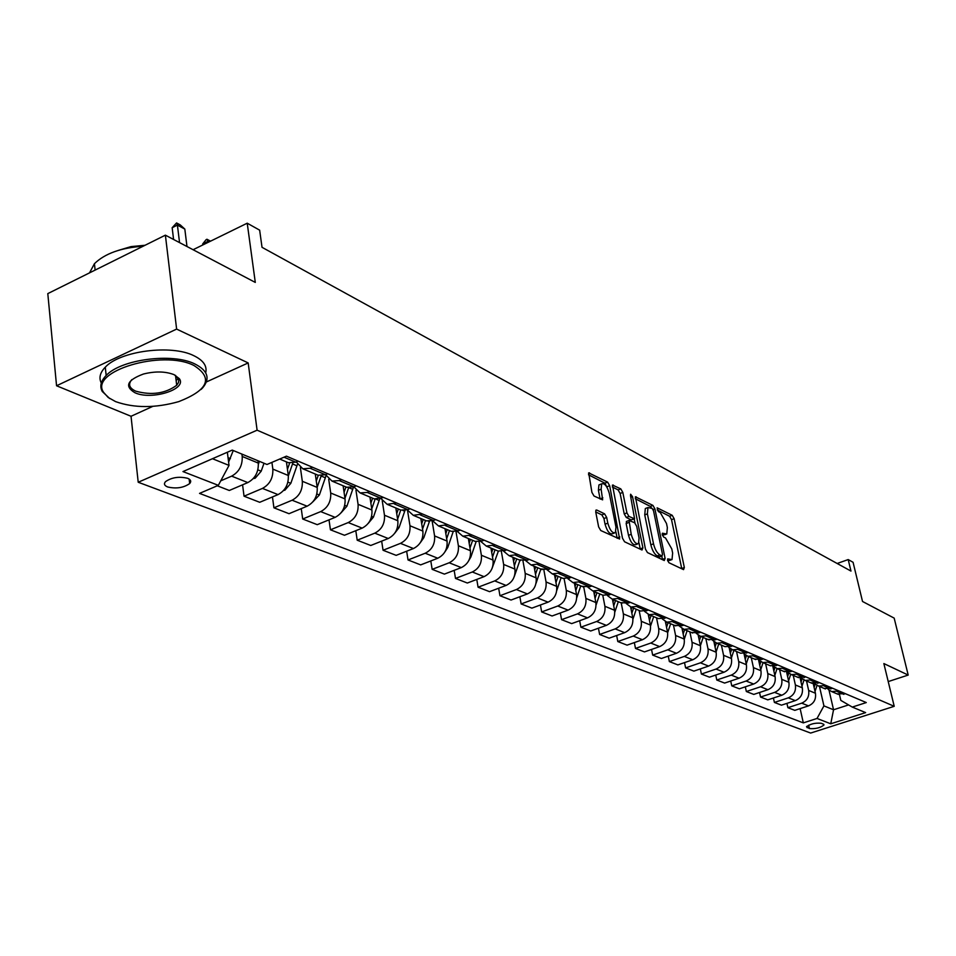 <?xml version="1.0" encoding="UTF-8"?>
<svg xmlns="http://www.w3.org/2000/svg" width="956" height="956" viewBox="0 0 956 956"><rect width="100%" height="100%" fill="white"/><g stroke="black" fill="none" stroke-linecap="round" stroke-linejoin="round"><path stroke-width="1.43" d="M667.551 560.312L668.925 562.726L683.564 569.633L684.341 567.529L674.123 518.678L672.199 515.296L657.119 507.815L658.361 511.591L660.285 512.571L666.511 523.518L667.36 527.604L666.774 534.01L662.377 533.221L662.245 534.631L663.619 537.033L665.531 537.977L671.781 548.923L672.642 553.046L672.02 559.619L667.694 558.866L667.551 560.312M167.635 486.963C176.251 488.958 183.6 487.823 189.682 483.557C191.523 481.43 190.841 479.673 187.627 478.299C179.071 476.267 171.71 477.379 165.531 481.633C163.631 483.808 164.324 485.588 167.635 486.963M596.759 510.038L595.982 510.11L595.767 512.177L598.623 526.875L600.762 530.532L619.619 539.029L609.677 485.708L607.61 482.111L588.705 472.885L591.907 492.376L594.035 496.033L602.627 499.857L601.133 489.197L601.647 483.856C604.598 482.959 607.144 486.114 609.283 493.32L615.975 527.091L615.389 532.659C612.449 533.496 609.916 530.329 607.813 523.171L606.69 517.471L604.586 513.85L596.759 510.038L595.803 510.408M888.22 681.58L908.2 675.067L894.171 618.114L862.527 601.479L853.075 562.295L848.199 559.571L850.971 571.079L262.028 247.317L259.65 230.157L247.222 223.202L193.088 249.719M206.388 381.958L248.178 362.933L176.621 329.091L165.388 235.164L255.288 282.414L247.222 223.202M248.178 362.933L257.104 430.188L894.218 706.317L810.652 733.061L138.214 482.254L257.104 430.188M908.2 675.067L883.858 663.56L894.218 706.317M645.431 549.079L647.451 552.58L664.277 560.527L665.101 558.4L654.896 508.843L652.924 505.401L635.429 496.809L645.431 549.079M642.014 550.011L624.555 541.765L622.476 538.18L612.497 485.074L620.779 488.875L622.81 492.424L626.921 512.894L628.964 516.431L634.581 518.821L630.494 495.614L630.625 494.228L632.537 496.654L642.898 547.872L642.014 550.011M176.621 329.091L56.559 385.77L47.8 293.611L165.388 235.164M823.331 724.11L821.096 723.25C815.062 722.748 810.198 723.931 806.517 726.799L809.421 728.568C815.468 729.046 820.32 727.863 823.964 725.007L823.331 724.11M839.499 694.689L840.826 700.39L852.286 707.082L866.279 702.564L286.43 456.167L266.987 464.485L232.248 450.097L182.966 471.571L218.327 485.337L199.529 493.392L803.327 722.879L817.033 718.458L823.929 705.887L819.471 686.444M852.286 707.082L865.634 712.614L830.74 723.8L817.033 718.458M56.559 385.77L131.032 416.278L138.214 482.254M848.199 559.571L837.145 563.49M829.031 690.184L833.548 709.77L848.57 704.919M823.929 705.887L833.548 709.77L830.74 723.8M212.459 458.713L229.022 465.405L227.349 452.224M220.752 480.82L231.651 476.148C239.06 472.037 242.585 465.476 242.215 456.454L241.904 454.1M217.275 485.791L229.297 490.476L247.819 482.577C255.18 478.526 258.67 472.037 258.287 463.086L257.977 460.756M242.573 484.812L244.043 496.2L262.458 488.408C269.783 484.405 273.237 477.976 272.83 469.097L271.922 462.381M244.043 496.2L259.709 502.294L278.029 494.611C285.294 490.655 288.724 484.286 288.294 475.49L286.43 461.879M272.46 496.953L273.918 507.815L292.118 500.227C299.348 496.307 302.741 489.998 302.311 481.274L300.399 467.639M273.918 507.815L289.011 513.695L307.115 506.19C314.297 502.33 317.655 496.08 317.201 487.429L315.289 474.045M301.248 508.616L302.694 519.012L320.69 511.603C327.836 507.779 331.17 501.589 330.704 493.009L328.709 479.267M302.694 519.012L317.249 524.665L335.138 517.351C342.236 513.575 345.546 507.445 345.056 498.936L343.108 485.768M329.007 519.861L330.441 529.803L348.235 522.574C355.297 518.833 358.572 512.751 358.07 504.314L355.967 490.297M330.441 529.803L344.483 535.264L362.169 528.118C369.183 524.426 372.434 518.403 371.92 510.038L369.948 497.072M355.799 530.688L357.209 540.212L374.812 533.149C381.779 529.505 385.005 523.53 384.479 515.224L382.233 500.693M357.209 540.212L370.761 545.482L388.255 538.515C395.187 534.894 398.377 528.979 397.839 520.745L395.844 507.983M381.659 541.144L383.057 550.262L400.456 543.366C407.352 539.793 410.518 533.926 409.969 525.752L407.507 510.313M383.057 550.262L396.154 555.352L413.446 548.541C420.293 545.004 423.436 539.184 422.875 531.082L420.843 518.51M406.647 551.218L408.033 559.965L425.229 553.237C432.04 549.736 435.159 543.964 434.586 535.922L432.136 520.936M408.033 559.965L420.676 564.888L437.776 558.232C444.552 554.779 447.635 549.055 447.061 541.072L445.006 528.692M430.798 560.945L432.16 569.358L449.177 562.773C455.904 559.344 458.964 553.667 458.378 545.745L456 531.56M432.16 569.358L444.397 574.114L461.306 567.601C467.998 564.219 471.033 558.591 470.436 550.728L468.368 538.539M454.16 570.35L455.498 578.428L472.324 571.987C478.98 568.641 481.991 563.06 481.382 555.257L479.064 541.753M455.498 578.428L467.341 583.029L484.059 576.659C490.679 573.349 493.666 567.816 493.045 560.073L490.954 548.051M476.769 579.444L478.084 587.211L494.73 580.913C501.303 577.627 504.266 572.13 503.645 564.446L501.374 551.54M478.084 587.211L489.544 591.668L506.094 585.431C512.619 582.18 515.571 576.743 514.937 569.107L512.834 557.264M498.662 588.239L499.952 595.719L516.407 589.541C522.908 586.327 525.836 580.925 525.191 573.349L522.968 560.945M499.952 595.719L511.054 600.033L527.413 593.927C533.878 590.736 536.782 585.383 536.125 577.866L534.01 566.191M519.861 596.747L521.139 603.953L537.415 597.906C543.845 594.751 546.724 589.434 546.055 581.965L543.868 569.991M521.139 603.953L531.895 608.135L548.075 602.16C554.468 599.03 557.324 593.76 556.655 586.351L554.528 574.831M540.415 604.993L541.67 611.936L557.766 606.02C564.124 602.913 566.956 597.691 566.287 590.33L564.112 578.703M541.67 611.936L552.09 615.987L568.103 610.131C574.425 607.06 577.233 601.874 576.552 594.572L574.425 583.208M560.336 612.975L561.566 619.667L577.496 613.872C583.781 610.836 586.578 605.686 585.897 598.42L583.746 587.092M561.566 619.667L571.688 623.611L587.522 617.863C593.772 614.851 596.544 609.749 595.851 602.543L593.712 591.334M579.671 620.719L580.878 627.184L596.64 621.496C602.854 618.508 605.614 613.441 604.909 606.283L602.758 595.158M580.878 627.184L590.7 630.996L606.367 625.367C612.545 622.416 615.282 617.385 614.577 610.275L612.426 599.221M598.432 628.223L599.627 634.473L615.21 628.893C621.352 625.965 624.077 620.97 623.372 613.907L621.209 602.925M599.627 634.473L609.151 638.178L624.65 632.657C630.769 629.753 633.458 624.794 632.753 617.779L630.602 606.905M616.644 635.501L617.815 641.548L633.242 636.075C639.325 633.195 642.002 628.271 641.285 621.304L639.122 610.478M617.815 641.548L627.076 645.145L642.42 639.731C648.455 636.875 651.12 631.988 650.391 625.069L648.24 614.35M634.342 642.575L635.489 648.419L650.761 643.053C656.772 640.221 659.413 635.37 658.684 628.498L656.521 617.803M635.489 648.419L644.487 651.908L659.664 646.603C665.651 643.794 668.268 638.978 667.539 632.155L665.376 621.531M651.538 649.447L652.673 655.099L667.778 649.829C673.729 647.045 676.334 642.265 675.593 635.477L673.43 624.925M652.673 655.099L661.409 658.493L676.442 653.271C682.357 650.522 684.938 645.778 684.197 639.038L682.022 628.474M668.256 656.115L669.367 661.588L684.317 656.413C690.208 653.677 692.777 648.969 692.036 642.265L689.874 631.844M669.367 661.588L677.864 664.898L692.742 659.771C698.597 657.059 701.142 652.374 700.401 645.73L698.191 635.154M684.52 662.604L685.607 667.897L700.401 662.819C706.233 660.13 708.766 655.481 708.014 648.873L705.851 638.584M685.607 667.897L693.877 671.124L708.599 666.081C714.395 663.416 716.904 658.803 716.152 652.231L713.905 641.607M700.342 668.913L701.405 674.052L716.056 669.057C721.816 666.404 724.325 661.827 723.572 655.302L721.398 645.133M701.405 674.052L709.46 677.171L724.027 672.223C729.763 669.606 732.248 665.053 731.483 658.565L729.189 647.833M715.733 675.044L716.785 680.027L731.28 675.115C736.992 672.522 739.466 667.993 738.701 661.552L736.538 651.514M716.785 680.027L724.624 683.074L739.048 678.21C744.724 675.629 747.174 671.136 746.409 664.731L744.043 653.808M730.719 681.019L731.758 685.846L746.11 681.03C751.763 678.461 754.2 674.004 753.436 667.635L751.273 657.716M731.758 685.846L739.382 688.81L753.675 684.03C759.291 681.497 761.705 677.063 760.94 670.73L758.586 660.01M745.322 686.826L746.337 691.523L760.558 686.778C766.138 684.257 768.552 679.847 767.776 673.562L765.625 663.763M746.337 691.523L753.77 694.415L767.919 689.706C773.476 687.209 775.866 682.835 775.101 676.585L772.795 666.189M759.554 692.491L760.546 697.043L774.623 692.383C780.156 689.897 782.534 685.548 781.757 679.334L779.606 669.654M760.546 697.043L767.788 699.864L781.793 695.239C787.302 692.777 789.668 688.451 788.891 682.273L786.621 672.188M773.416 698L774.396 702.433L788.33 697.844C793.815 695.394 796.157 691.104 795.38 684.962L793.229 675.39M774.396 702.433L781.458 705.17L795.32 700.629C800.77 698.203 803.112 693.937 802.335 687.83L800.112 678.007M786.931 703.377L787.887 707.679L801.702 703.162C807.115 700.748 809.445 696.518 808.657 690.447L806.517 680.995M787.887 707.679L794.783 710.356L808.513 705.875C813.915 703.485 816.221 699.278 815.432 693.243L813.245 683.66M800.124 708.611L803.327 722.879M837.002 693.829L845.618 693.781M828.135 689.384L831.66 691.582L838.986 690.961M824.096 688.392L832.784 688.332M814.99 683.815L818.587 686.073L825.984 685.44M810.855 682.823L819.627 682.739M801.51 678.091L805.179 680.433L812.66 679.776M797.268 677.099L806.135 677.003M787.672 672.223L791.425 674.637L798.965 673.956M783.322 671.22L790.433 671.733L792.273 671.112M773.464 666.189L777.3 668.686L784.912 667.993M769.006 665.185L770.381 665.77L778.041 665.065M758.873 659.999L762.792 662.568L770.488 661.863M754.296 658.995L761.55 659.497L763.426 658.851M743.888 653.641L747.891 656.294L755.658 655.553M739.191 652.625L740.589 653.223L748.405 652.47M728.484 647.093L732.571 649.841L740.422 649.076M723.656 646.077L725.066 646.674L732.953 645.909M712.65 640.365L716.833 643.209L724.756 642.42M707.679 639.349L715.136 639.839L717.072 639.158M696.35 633.434L700.629 636.385L708.635 635.573M691.248 632.43L698.788 632.908L700.736 632.215M679.597 626.3L683.97 629.359L692.06 628.534M674.338 625.308L681.951 625.774L683.922 625.069M662.341 618.962L666.81 622.141L674.984 621.28M656.927 617.97L658.397 618.592L666.607 617.719M644.571 611.398L649.148 614.696L657.405 613.8M638.99 610.418L640.484 611.039L648.777 610.143M626.264 603.595L630.948 607.024L639.289 606.104M620.516 602.639L628.355 603.069L630.398 602.328M607.395 595.552L612.187 599.125L620.623 598.169M601.467 594.608L602.985 595.241L611.458 594.274M587.928 587.259L592.851 590.975L601.36 589.995M581.822 586.327L589.816 586.745L591.907 585.968M567.852 578.691L572.895 582.562L581.499 581.547M561.542 577.783L563.084 578.44L571.736 577.4M547.131 569.836L552.293 573.887L560.993 572.835M540.606 568.975L548.768 569.358L550.907 568.545M525.728 560.682L531.022 564.924L539.805 563.837M518.989 559.858L527.234 560.228L529.397 559.403M503.621 551.23L509.034 555.663L517.925 554.528M496.642 550.441L498.219 551.11L507.158 549.963M480.76 541.431L486.305 546.091L495.292 544.92M473.531 540.714L475.132 541.383L481.944 541.048L484.154 540.188M457.123 531.297L462.8 536.185L471.882 534.966M449.619 530.64L451.232 531.309L458.115 530.95L460.362 530.066M432.65 520.793L438.469 525.943L447.647 524.677M424.858 520.207L426.484 520.889L433.45 520.506L435.721 519.598M407.304 509.895L413.279 515.32L422.552 514.005M399.214 509.405L400.863 510.098L407.889 509.679L410.184 508.747M381.05 498.59L387.156 504.326L396.537 502.952M372.637 498.207L374.286 498.901L383.715 497.502M353.828 486.843L360.089 492.914L367.235 492.448L369.566 491.492M345.056 486.592L346.729 487.285L353.911 486.807L356.265 485.839M325.578 474.642L331.983 481.083L339.213 480.581L341.579 479.589M316.436 474.535L318.121 475.24L325.387 474.726L327.765 473.722M296.252 461.951L302.813 468.787L310.114 468.249L312.504 467.245M286.704 462.011L288.401 462.716L295.751 462.166L298.153 461.139M229.022 465.405L218.327 485.337M131.032 416.278L152.829 406.36M667.694 560.849L670.981 560.001M662.424 535.252L665.723 534.404M681.771 568.784L671.53 519.658L669.606 516.276L657.214 509.942M651.717 508.198L650.307 506.405L635.226 498.685M662.496 559.69L661.767 556.081M661.922 555.89L662.508 554.408L653.546 510.851L652.171 508.425L647.965 507.517L647.391 513.874L653.51 543.821C654.896 549.377 657.023 553.07 659.879 554.922L661.922 555.89L659.831 556.667M646.471 508.09L645.324 508.532L644.738 514.878L647.391 513.874M659.258 556.882L657.214 555.902C654.346 554.062 652.231 550.369 650.845 544.812L644.738 514.878M612.294 486.951L618.102 489.914L620.779 488.875M634.987 523.004L634.175 518.977L631.199 519.897L626.276 517.459L624.232 513.922L620.133 493.463L618.102 489.914M638.99 542.889L640.197 548.875L642.898 547.872M631.211 534.296C633.266 541.239 635.692 544.358 638.512 543.617L639.074 538.073L636.696 526.326L634.676 522.801L629.048 520.434L631.211 534.296L628.51 535.312C630.554 542.267 632.992 545.362 635.812 544.633L637.509 543.988M626.742 521.319L626.144 523.506L628.845 522.478M628.51 535.312L626.144 523.506M614.29 533.078L612.653 533.699C609.701 534.535 607.18 531.381 605.064 524.211L603.953 518.522L601.85 514.902L595.719 511.926M600.093 484.465L598.934 484.919L598.408 490.261L601.133 489.197M600.129 499.068L598.408 490.261M607.132 487.524L604.909 483.174L588.478 474.762M617.158 538.276L615.903 531.859M815.026 691.475L817.022 685.38M814.118 687.46L815.229 684.054M813.879 683.755L813.532 684.926M801.965 686.229L804.02 679.955M801.032 682.118L802.144 678.712M800.913 678.079L800.447 679.501M788.569 680.863L790.696 674.362M787.577 672.223L787.015 673.944M787.625 676.621L788.736 673.203M774.826 675.366L777.049 668.591M773.798 666.547L773.249 668.244M773.858 671.004L774.993 667.539M760.725 669.726L763.043 662.675M759.65 660.763L759.112 662.389M759.733 665.233L760.904 661.695M115.616 401.628C134.318 408.212 155.374 408.2 178.784 401.616C208.3 390.012 213.367 377.979 193.972 365.515C162.365 349.179 88.824 371.286 103.595 392.354L108.159 397.445L115.616 401.628M109.713 398.556L102.232 391.434C99.52 386.26 100.834 380.942 106.164 375.481C121.053 359.253 172.403 352.645 194.809 363.925C207.834 370.558 210.44 378.54 202.648 387.861L201.071 389.45M134.916 392.725C124.304 386.332 127.148 380.094 143.448 374.023C155.195 371.107 165.412 371.322 174.088 374.668L179.358 378.695C187.412 389.295 151.43 400.564 134.916 392.725M131.868 379.604C127.901 384.228 129.191 388.088 135.752 391.171C151.634 395.533 165.28 393.573 176.693 385.292L178.473 382.591L178.796 379.89L175.426 375.326M101.3 383.069C98.683 377.895 100.022 372.601 105.291 367.176C120.145 350.864 171.423 344.291 193.805 355.68C203.317 360.293 207.285 366.005 205.707 372.804M178.449 378.672L176.119 380.428M118.341 250.388L131.02 246.612L145.049 245.274M89.517 272.878L94.441 263.689C104.802 253.567 121.03 247.747 143.125 246.23M746.242 663.954L748.656 656.617M745.238 659.317L746.433 655.673M745.118 654.812L744.605 656.39M731.376 658.027L733.885 650.391M730.348 653.259L731.603 649.459M730.217 648.67L729.703 650.235M716.092 651.944L718.721 644.009M715.052 647.021L716.367 643.041M714.921 642.324L714.395 643.914M692.036 642.265L700.401 645.73L703.138 637.437M699.338 640.628L700.724 636.421M699.206 635.788L698.657 637.413M684.257 639.301L687.113 630.685M683.17 634.067L684.639 629.645M683.062 629.012L682.488 630.745M667.647 632.753L670.646 623.754M666.559 627.315L668.101 622.679M666.475 622.021L665.854 623.886M650.546 626.049L653.701 616.608M649.459 620.372L651.084 615.509M649.423 614.804L648.742 616.835M632.944 619.177L636.254 609.259M631.856 613.25L633.565 608.124M631.856 607.407L631.127 609.581M614.792 612.175L618.305 601.706M613.728 605.913L615.533 600.535M613.776 599.794L612.987 602.125M596.078 605.017L599.818 593.915M595.05 598.36L596.95 592.708M595.146 591.943L594.297 594.441M576.755 597.763L580.758 585.885M575.811 590.593L577.818 584.642M575.942 583.853L575.046 586.53M556.774 590.473L561.124 577.603M555.962 582.598L558.077 576.325M556.153 575.512L555.185 578.38M536.005 583.411L540.857 569.071M535.491 574.353L537.726 567.756M535.742 566.92L534.691 569.979M514.316 576.456L519.956 560.264M514.352 565.856L516.718 558.902M514.663 558.041L513.551 561.327M491.91 568.796L498.375 551.158M492.531 557.097L495.029 549.772M492.914 548.875L491.719 552.389M468.787 560.598L470.902 556.93L476.136 541.634M469.982 548.063L472.623 540.331M470.436 539.411L469.145 543.175M444.887 551.935L447.767 547.477L453.168 531.703M446.667 538.742L449.475 530.58M447.205 529.624L445.831 533.651M420.21 542.829L423.831 537.69L429.471 521.319M422.552 529.122L425.528 520.482M423.185 519.502L421.704 523.816M394.685 533.293L399.07 527.581L404.974 510.444M397.6 519.18L400.743 510.05M398.329 509.022L396.728 513.647M368.299 523.326L373.449 517.1L379.675 499.008M371.753 508.903L375.134 499.116M372.589 498.184L370.868 503.131M341.017 512.882L346.897 506.25L353.505 486.974M344.961 498.279L348.653 487.668M345.917 486.951L344.064 492.256M312.851 501.864L319.376 494.993L326.032 475.718M317.177 487.285L321.24 475.658M318.276 475.287L316.281 480.988M283.621 490.452L284.864 490.213L290.827 483.33L297.4 464.461M288.354 475.921L292.859 463.003M289.668 463.015L287.445 469.324M253.256 478.598L255.144 478.239L261.191 471.212L263.999 463.254M258.395 464.222L259.399 461.342M208.922 241.964L207.87 241.402L208.002 242.418M202.684 243.947L206.102 239.669L206.962 239.251L207.87 241.402L202.684 243.947L202.815 244.963M206.962 239.251L210.535 241.163M228.604 462.118L233.276 450.515M186.982 246.517L184.819 229.07L177.41 225.102L179.549 242.609M172.164 227.719L176.561 222.939L177.41 225.102L172.164 227.719L173.586 239.478M176.561 222.939L180.278 224.935L184.819 229.07M242.215 456.454L258.287 463.086M272.83 469.097L288.294 475.49M302.311 481.274L317.201 487.429M330.704 493.009L345.056 498.936M358.07 504.314L371.92 510.038M384.479 515.224L397.839 520.745M409.969 525.752L422.875 531.082M434.586 535.922L447.061 541.072M458.378 545.745L470.436 550.728M481.382 555.257L493.045 560.073M503.645 564.446L514.937 569.107M525.191 573.349L536.125 577.866M546.055 581.965L556.655 586.351M566.287 590.33L576.552 594.572M585.897 598.42L595.851 602.543M604.909 606.283L614.577 610.275M623.372 613.907L632.753 617.779M641.285 621.304L650.391 625.069M658.684 628.498L667.539 632.155M675.593 635.477L684.197 639.038M708.014 648.873L716.152 652.231M723.572 655.302L731.483 658.565M738.701 661.552L746.409 664.731M753.436 667.635L760.94 670.73M767.776 673.562L775.101 676.585M781.757 679.334L788.891 682.273M795.38 684.962L802.335 687.83M808.657 690.447L815.432 693.243M837.217 691.547L843.849 694.355M801.702 703.162L808.513 705.875M788.33 697.844L795.32 700.629M824.203 686.038L831.003 688.918M774.623 692.383L781.793 695.239M810.843 680.373L817.834 683.337M760.558 686.778L767.919 689.706M797.137 674.566L804.307 677.613M746.11 681.03L753.675 684.03M783.072 668.614L790.433 671.733M731.28 675.115L739.048 678.21M768.624 662.484L776.188 665.687M716.056 669.057L724.027 672.223M753.77 656.198L761.55 659.497M700.401 662.819L708.599 666.081M738.522 649.733L746.505 653.115M684.317 656.413L692.742 659.771M722.832 643.089L731.041 646.567M667.778 649.829L676.442 653.271M706.699 636.254L715.136 639.839M650.761 643.053L659.664 646.603M690.089 629.215L698.788 632.908M633.242 636.075L642.42 639.731M673 621.986L681.951 625.774M615.21 628.893L624.65 632.657M655.398 614.517L664.611 618.424M596.64 621.496L606.367 625.367M637.258 606.845L646.758 610.86M577.496 613.872L587.522 617.863M618.568 598.922L628.355 603.069M557.766 606.02L568.103 610.131M599.293 590.748L609.39 595.026M537.415 597.906L548.075 602.16M579.396 582.324L589.816 586.745M516.407 589.541L527.413 593.927M558.866 573.636L569.621 578.189M494.73 580.913L506.094 585.431M537.666 564.649L548.768 569.358M472.324 571.987L484.059 576.659M515.75 555.364L527.234 560.228M449.177 562.773L461.306 567.601M493.093 545.768L504.971 550.799M425.229 553.237L437.776 558.232M469.659 535.838L481.944 541.048M400.456 543.366L413.446 548.541M445.4 525.561L458.115 530.95M374.812 533.149L388.255 538.515M420.281 514.926L433.45 520.506M348.235 522.574L362.169 528.118M394.242 503.884L407.889 509.679M320.69 511.603L335.138 517.351M367.235 492.448L381.396 498.446M292.118 500.227L307.115 506.19M339.213 480.581L353.911 486.807M262.458 488.408L278.029 494.611M310.114 468.249L325.387 474.726M231.651 476.148L247.819 482.577M284.016 457.195L295.751 462.166M808.657 725.162L809.421 728.568M806.852 726.309L807.175 727.719M667.623 560.634L670.037 559.75M662.353 535.037L664.743 534.141M669.606 516.276L672.199 515.296M671.53 519.658L674.123 518.678M681.724 568.497L684.341 567.529M635.25 497.108L636.122 496.762M650.307 506.405L652.924 505.401M653.079 509.536L654.896 508.843M662.448 559.391L665.101 558.4M650.845 544.812L653.51 543.821M657.214 555.902L659.879 554.922M612.318 485.373L613.25 485.015M620.133 493.463L622.81 492.424M624.232 513.922L626.921 512.894M626.276 517.459L628.964 516.431M631.199 519.897L633.876 518.869M630.841 497.311L632.537 496.654M601.85 514.902L604.586 513.85M603.953 518.522L606.69 517.471M605.064 524.211L607.813 523.171M600.105 498.889L602.83 497.825M588.514 473.208L589.505 472.814M604.909 483.174L607.61 482.111M606.976 486.759L609.677 485.708M617.11 537.965L619.835 536.937M815.157 684.293L815.803 684.568M786.645 672.271L787.457 672.606M772.854 666.452L773.715 666.81M758.694 660.488L759.614 660.871M744.162 654.358L744.987 654.705M470.233 556.655L470.902 556.93M446.822 547.095L447.767 547.477M428.551 521.283L429.364 521.629M422.624 537.2L423.831 537.69M402.93 510.492L404.711 511.245M397.565 526.959L399.07 527.581M376.389 499.295L379.197 500.478M371.621 516.348L373.449 517.1M348.844 487.691L352.776 489.341M344.722 505.365L346.897 506.25M321.12 475.992L325.375 477.785M316.842 493.965L319.376 494.993M284.004 489.998L284.649 490.249M292.548 463.947L296.958 465.811M287.899 482.135L290.827 483.33M253.89 477.857L254.929 478.287M257.857 469.85L261.191 471.212M228.042 457.661L230.42 458.641M189.157 479.064L189.682 483.557M831.66 691.582L838.316 694.391M818.587 686.073L825.422 688.953M805.179 680.433L812.194 683.385M791.425 674.637L798.619 677.661M777.3 668.686L784.697 671.793M762.792 662.568L770.381 665.77M747.891 656.294L755.694 659.58M732.571 649.841L740.589 653.223M716.833 643.209L725.066 646.674M700.629 636.385L709.113 639.958M683.97 629.359L692.694 633.039M666.81 622.141L675.796 625.917M649.148 614.696L658.397 618.592M630.948 607.024L640.484 611.039M612.187 599.125L622.021 603.26M592.851 590.975L602.985 595.241M572.895 582.562L583.351 586.972M552.293 573.887L563.084 578.44M531.022 564.924L542.16 569.621M509.034 555.663L520.554 560.515M486.305 546.091L498.219 551.11M462.8 536.185L475.132 541.383M438.469 525.943L451.232 531.309M413.279 515.32L426.484 520.889M387.156 504.326L400.863 510.098M360.089 492.914L374.286 498.901M331.983 481.083L346.729 487.285M302.813 468.787L318.121 475.24M279.69 459.047L288.401 462.716M823.821 724.409L823.964 725.007M659.712 556.846L662.138 555.95M645.324 508.532L647.965 507.517M626.347 521.462L629.048 520.434M598.934 484.919L601.647 483.856M105.291 367.176L106.164 375.481M176.693 385.292L175.522 375.397M94.441 263.689L95.11 270.094M177.995 377.835L179.358 378.695M103.595 392.354L102.232 391.434"/></g></svg>
